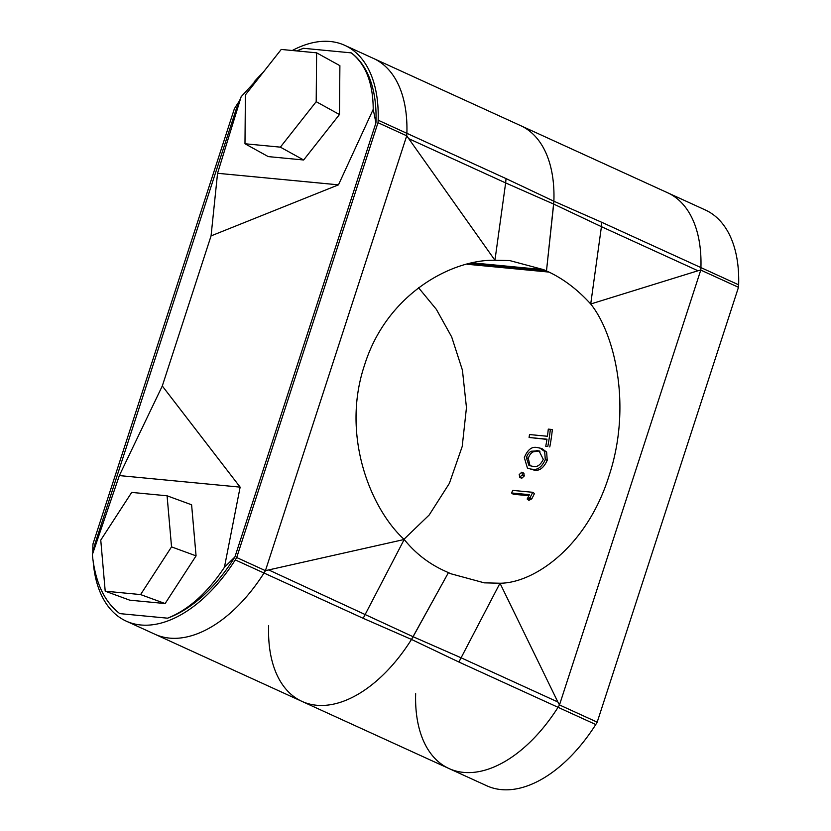 <?xml version="1.0" encoding="UTF-8"?>
<svg xmlns="http://www.w3.org/2000/svg" width="831" height="831" viewBox="0 0 831 831"><rect width="100%" height="100%" fill="white"/><g stroke="black" fill="none" stroke-linecap="round" stroke-linejoin="round"><path stroke-width="1.25" d="M506.048 178.603L553.882 201.227L553.675 204.073L505.643 182.924L494.944 260.259C451.441 259.355 386.706 294.122 364.591 364.944C340.887 435.122 370.439 508.645 404.209 539.485C415.479 553.477 429.305 564.104 445.686 571.385L450.953 573.785L484.296 582.843L499.992 583.227C533.71 583.206 586.52 547.286 608.832 476.485C632.329 406.286 614.711 333.906 590.716 304.001L601.426 226.666L697.978 270.761L590.716 304.001C577.867 289.863 563.948 279.226 548.979 272.08L543.713 269.68L509.632 260.55L494.944 260.259L406.723 135.806A32.201 18.542 -65.5 0 0 406.878 133.313A131.838 75.922 -65.5 0 0 373.576 58.482A131.838 75.922 114.5 0 1 406.878 133.313L506.048 178.603L505.643 182.924L409.081 138.829M697.978 270.761L700.772 270.085L559.481 704.937A32.201 18.542 114.5 0 1 558.058 707.306A32.201 18.542 -65.5 0 0 559.481 704.937L597.188 722.16L738.479 287.308A32.201 18.542 114.5 0 0 738.645 284.815A131.838 75.922 114.5 0 0 705.332 209.983L520.601 125.626A131.838 75.922 114.5 0 1 553.882 201.227L546.486 270.896L469.93 263.572L546.486 270.896L553.675 204.073L601.426 226.666L601.758 222.303L553.882 201.227A131.838 75.922 114.5 0 0 520.601 125.626L344.844 45.362A131.838 75.922 -65.5 0 0 292.294 50.504M93.217 561.881A131.838 75.922 -65.5 0 0 126.167 621.11A131.838 75.922 -65.5 0 0 235.266 559.907L264.009 573.026A32.201 18.542 -65.5 0 0 265.432 570.658L404.209 539.485L363.178 618.316L264.009 573.026A131.838 75.922 114.5 0 1 154.909 634.24A131.838 75.922 -65.5 0 0 264.009 573.026A32.201 18.542 -65.5 0 0 265.432 570.658L406.723 135.806A32.201 18.542 -65.5 0 0 406.878 133.313L378.147 120.194A131.838 75.922 -65.5 0 0 344.844 45.362M268.964 570.056L413.09 636.723L448.449 572.601L411.501 639.434L363.178 618.316M738.479 287.308L700.772 270.085L559.481 704.937L557.861 701.987L461.309 657.892L413.09 636.723L411.501 639.434A131.838 75.922 114.5 0 1 301.933 701.374A131.838 75.922 114.5 0 1 268.652 625.774M557.861 701.987L499.992 583.227L458.889 662.027L558.058 707.306A131.838 75.922 114.5 0 1 448.958 768.519A131.838 75.922 114.5 0 1 415.656 693.688M126.167 621.11L301.933 701.374A131.838 75.922 114.5 0 0 411.501 639.434L458.889 662.027M700.772 270.085A32.201 18.542 -65.5 0 0 700.928 267.592A32.201 18.542 114.5 0 1 700.772 270.085M738.645 284.815L700.928 267.592A131.838 75.922 114.5 0 0 667.625 192.761A131.838 75.922 114.5 0 1 700.928 267.592L601.758 222.303M403.98 539.257L429.191 514.991L449.394 483.33L462.213 446.455L466.461 407.595L462.431 370.19L451.68 336.939L436.348 309.34L418.554 287.744M530.251 497.696A160.674 128.826 -84.5 0 1 528.848 500.355L531.778 498.88L530.085 497.572A158.139 126.79 -84.5 0 0 532.723 492.295L512.769 490.394A158.139 126.79 -84.5 0 1 511.512 492.96L513.226 494.237L528.88 495.733M511.512 492.96L529.42 494.674A158.139 126.79 -84.5 0 1 527.166 499.026L528.848 500.355M513.745 493.178A160.674 128.826 -84.5 0 1 513.226 494.237M527.166 499.026L530.085 497.572M532.723 492.295L534.458 493.531A160.674 128.826 -84.5 0 1 531.778 498.88M520.788 477.067L521.349 478.178L519.51 477.16L522.522 474.906L521.775 472.205L519.198 474.594L519.905 477.274L521.733 478.292L524.361 475.883L523.634 473.14M524.018 473.255L521.775 472.205M522.522 474.906L524.361 475.883M537.397 447.577C531.954 446.268 527.592 449.602 524.319 457.611L527.425 468.061L533.564 469.951C539.039 471.457 543.599 468.237 547.224 460.312L546.632 452.074L541.802 448.522L537.397 447.577M527.425 468.061L533.564 469.951M531.497 451.202L539.039 450.869L543.277 459.325C540.42 465.246 536.857 467.573 532.588 466.295L528.942 465.485L526.387 457.704C527.456 454.308 529.16 452.137 531.497 451.202L533.46 451.794L538.758 451.036L536.795 450.464M538.758 451.036L539.984 451.202M530.043 465.859L528.319 458.411C529.409 454.952 531.123 452.739 533.46 451.794M528.319 458.411L526.387 457.704M531.684 469.079C537.158 470.564 541.698 467.417 545.292 459.616L544.679 451.513L539.859 448.002M545.292 459.616L547.224 460.312M529.077 437.48L546.985 439.194A158.139 126.79 -84.5 0 1 545.749 446.268L547.795 446.465A158.139 126.79 -84.5 0 0 550.34 429.315L548.294 429.128A158.139 126.79 -84.5 0 1 547.421 436.265L529.513 434.551A158.139 126.79 -84.5 0 1 529.077 437.48L546.954 439.381M545.749 446.268L547.795 446.465M550.34 429.315L552.355 429.534A160.674 128.826 -84.5 0 1 549.779 446.953M515.158 493.313L514.701 494.372M529.056 494.642L528.703 495.712M597.188 722.16A32.201 18.542 114.5 0 1 595.765 724.528L558.058 707.306A131.838 75.922 114.5 0 1 448.958 768.519L301.933 701.374M595.765 724.528A131.838 75.922 114.5 0 1 486.665 785.731L448.958 768.519M131.693 492.409L100.759 540.108L105.205 591.184L140.595 594.57L171.539 546.881L167.083 495.795L131.693 492.409M167.571 618.181L119.757 613.61C104.28 601.81 95.15 582.157 92.355 554.651L119.342 475.581L240.138 487.132L224.422 567.293C207.386 592.898 188.44 609.861 167.571 618.181A128.639 74.084 -65.5 0 0 234.913 556.947L375.934 122.905A128.639 74.084 -65.5 0 0 351.253 52.872L303.44 48.291L296.709 50.93M105.205 591.184L129.729 600.169L165.12 603.555L196.064 555.866L191.608 504.791L167.083 495.795M375.934 122.905L373.223 109.339L338.466 184.846L211.064 235.9L217.556 173.284L241.156 96.708L236.097 109.526L95.066 543.567L92.355 554.651M119.342 475.581L162.294 385.979L240.138 487.132M211.064 235.9L162.294 385.979M338.466 184.846L217.556 173.284L338.362 184.825M303.647 159.988L268.247 156.602L244.979 143.763L245.405 94.911L281.231 49.445L316.621 52.831L339.889 65.67L339.464 114.522L303.647 159.988L280.369 147.149L244.979 143.763M260.851 75.309L241.156 96.708M373.223 109.339C373.057 83.038 365.733 64.216 351.253 52.872M316.621 52.831L316.195 101.683L339.464 114.522M316.195 101.683L280.369 147.149M263.25 72.266A131.838 75.922 -65.5 0 0 254.234 81.791M239.494 100.863A131.838 75.922 -65.5 0 0 235.734 106.565A32.201 18.542 -65.5 0 0 234.321 108.944L93.02 543.796A32.201 18.542 -65.5 0 0 92.864 546.289A131.838 75.922 -65.5 0 0 92.802 552.771M235.266 559.907A32.201 18.542 -65.5 0 0 236.69 557.539L377.991 122.687A32.201 18.542 -65.5 0 0 378.147 120.194M224.422 567.293L234.913 556.947M236.69 557.539L265.432 570.658L406.723 135.806L377.991 122.687M140.595 594.57L165.12 603.555M171.539 546.881L196.064 555.866M472.943 262.908L543.713 269.68M467.115 264.258L548.979 272.08"/></g></svg>
